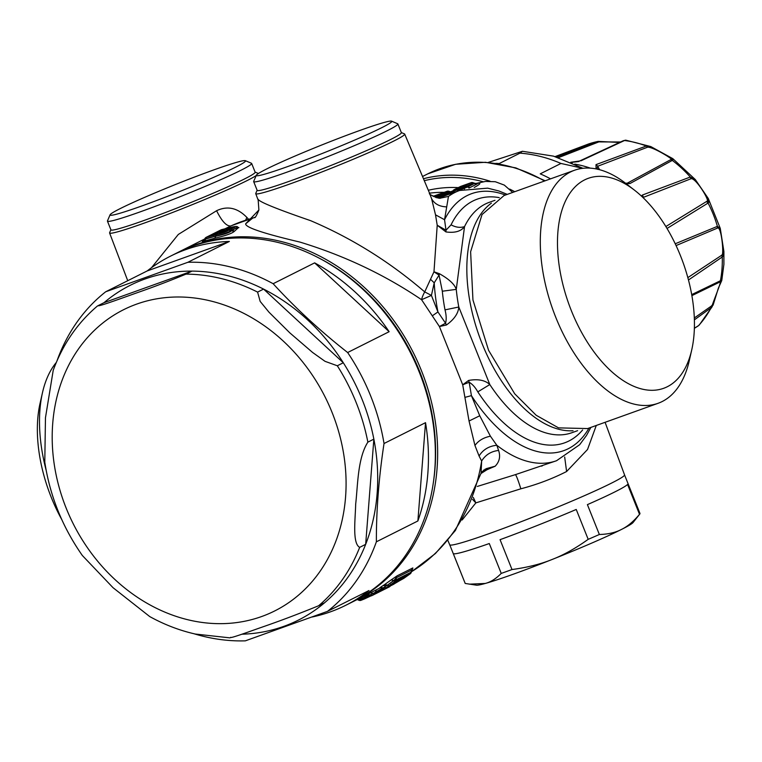 <?xml version="1.0" encoding="UTF-8"?>
<svg xmlns="http://www.w3.org/2000/svg" width="762" height="762" viewBox="0 0 762 762"><rect width="100%" height="100%" fill="white"/><g stroke="black" fill="none" stroke-linecap="round" stroke-linejoin="round"><path stroke-width="1.14" d="M424.291 180.68A151.552 126.816 63.3 0 1 483.241 181.756M428.32 190.271A141.199 118.148 63.3 0 1 458.257 187.623M423.472 178.727A153.438 128.397 63.3 0 1 490.052 181.194M509.654 189.081A153.438 128.397 63.3 0 1 514.731 191.7M582.873 168.316L560.956 163.459L540.248 173.85A145.904 122.091 63.3 0 1 550.555 178.851M495.852 163.354A145.904 122.091 63.3 0 1 499.243 163.544L519.951 153.152A145.904 122.091 63.3 0 1 560.956 163.459M488.099 162.477L522.437 151.276L519.951 153.152M437.464 197.701L456.095 190.205L449.742 193.396A43.396 2.4 158.2 0 1 444.637 195.844M435.673 197.529L448.408 191.748M457.524 190.605L458.181 190.519A2.819 2.362 -116.7 0 0 456.095 190.205A2.819 1.543 70.3 0 1 456.19 190.157A2.819 1.543 70.3 0 1 456.428 190.109M453.647 191.081L452.999 191.157L453.647 191.081A2.819 1.543 -109.7 0 1 454.333 189.614L460.696 186.414L470.973 182.728A2.819 2.362 63.3 0 1 473.059 183.051L472.402 183.137M460.277 186.633A2.819 2.362 63.3 0 1 460.477 186.509L454.114 189.709A2.819 2.362 63.3 0 1 454.333 189.614L464.601 185.928A2.819 2.362 -116.7 0 1 466.687 186.252L463.915 187.395L464.506 188.233L467.268 187.09L470.049 187.519L468.878 188.081M429.539 193.157A141.199 118.148 63.3 0 1 444.179 192.338M597.884 356.94A111.547 60.77 70.3 0 0 691.753 349.806A111.547 60.77 70.3 0 0 654.034 209.683A111.547 60.77 70.3 0 0 634.47 190.157A111.547 60.77 70.3 0 0 560.013 217.475A111.547 60.77 70.3 0 0 597.884 356.94M691.753 349.806L689.305 360.559A123.787 67.437 -109.7 0 1 658.101 403.288A123.787 67.437 -109.7 0 1 585.14 368.484A123.787 67.437 -109.7 0 1 540.534 250.631A123.787 67.437 -109.7 0 1 574.491 170.259A123.787 67.437 -109.7 0 1 625.745 183.394L634.47 190.157M450.523 192.195L449.761 192.195M475.555 184.185L477.202 183.632L473.059 183.051L466.687 186.252L467.268 187.09L474.412 183.509A3.762 3.153 63.3 0 0 477.193 183.937L470.049 187.519M658.101 403.288L587.635 428.568L558.546 427.873L536.2 415.28L514.683 393.763L488.585 350.349L472.945 299.942L470.621 251.746L482.022 214.57L504.034 195.539L574.491 170.259M464.401 189.014A3.762 2.048 70.3 0 0 464.506 188.233L458.638 190.338M224.161 230.743L229.267 229.219A2.819 1.514 -103.8 0 1 230 227.962A5.439 0.562 162.4 0 1 231.781 228.209A5.439 0.562 162.4 0 1 224.676 230.638L219.437 231.924L224.847 230.572A2.819 1.514 76.2 0 0 224.676 230.638M230 227.962L224.761 229.248A2.819 1.514 -103.8 0 0 224.028 230.524L222.952 231.038M223.733 230.6L223.076 230.81L223.733 230.6M217.437 234.115L222.552 232.591A2.819 1.514 -103.8 0 1 223.276 231.334A5.439 0.562 162.4 0 1 225.066 231.581A5.439 0.562 162.4 0 1 217.961 234.01L212.722 235.296L218.132 233.944A2.819 1.514 76.2 0 0 217.961 234.01M223.276 231.334L218.046 232.62A2.819 1.514 -103.8 0 0 217.313 233.896L216.227 234.41M217.008 233.972L216.351 234.191L217.008 233.972M445.951 231.924L445.999 230.2L451.075 224.828C455.743 227.39 460.229 227.99 464.534 226.609C461.01 231.372 454.819 233.143 445.951 231.924L437.217 225.238L433.978 271.796L439.426 273.72C449.047 279.121 454.657 284.34 456.267 289.379L442.322 291.217L439.055 275.149L439.426 273.72M430.511 279.283L433.978 271.796L439.055 275.149L434.216 282.826L430.511 279.283L424.71 291.903L431.416 295.408L434.216 282.826A136.493 74.362 -109.7 0 0 437.94 311.944L445.56 323.231C446.551 319.497 446.361 315.039 445.008 309.867A129.435 70.514 -109.7 0 1 442.322 291.217M438.245 198.139L459.591 190.481A143.551 78.2 70.3 0 0 448.466 196.425L444.551 219.713L445.999 230.2L437.217 225.238L435.521 214.827L444.551 219.713A136.493 74.362 -109.7 0 1 505.406 195.043M219.789 231.839L218.865 232.019L219.98 232.21M220.361 232.162L219.437 231.924M222.285 231.2L222.856 230.915L220.99 230.543L224.761 229.248M213.074 235.21L212.15 235.391L213.265 235.582M213.646 235.544L212.722 235.296M215.57 234.572L216.141 234.286L214.274 233.915L218.046 232.62M231.391 227.257A8.296 0.848 162.4 0 1 235.239 226.857A8.296 0.848 162.4 0 1 230.829 229.01L232.039 229.886L230.886 230.467L231.4 230.81C229.848 232.505 224.647 234.305 215.808 236.21L205.873 238.639A2.819 1.514 -103.8 0 1 206.626 237.153L221.456 229.705L231.391 227.257A2.819 1.514 -103.8 0 1 231.572 227.2A2.819 1.514 -103.8 0 1 231.762 227.171M230.829 229.01L228.524 230.162L230.886 230.467A10.458 1.076 162.4 0 1 226 233.01A10.458 1.076 162.4 0 1 215.808 236.201L214.579 236.496M370.703 596.008L364.369 598.98L365.084 597.513L359.14 599.561L357.216 599.532M370.837 595.913L361.112 600.266L359.512 599.732L362.76 598.446A2.819 1.543 67.6 0 0 364.312 598.999A2.819 1.543 67.6 0 0 364.369 598.98M394.964 582.158L398.631 580.13M446.618 206.864C439.426 206.626 434.407 203.883 431.568 198.625L429.53 193.215C428.482 194.11 431.892 195.805 439.76 198.291L448.466 196.425L439.198 198.253M596.284 425.463L587.531 449.494L566.604 471.516C552.298 478.793 537.048 484.556 520.846 488.804L475.85 502.882L462.172 519.979M532.324 517.331A94.136 5.21 -21.8 0 0 624.535 474.859A94.136 5.21 -21.8 0 0 624.526 474.85L639.966 513.445A94.136 5.21 158.2 0 1 639.747 514.074A94.136 5.21 158.2 0 1 639.518 514.331C633.517 521.513 627.488 526.552 621.449 529.457A84.725 4.686 158.2 0 1 552.107 559.479A84.725 4.686 158.2 0 1 514.712 573.691A84.725 4.686 158.2 0 1 485.242 583.463A84.725 4.686 158.2 0 1 476.45 585.178L465.211 583.454A94.136 5.21 158.2 0 1 465.163 583.368L449.723 544.773A94.136 5.21 -21.8 0 0 449.723 544.782A94.136 5.21 -21.8 0 0 492.823 532.305A94.136 5.21 -21.8 0 0 532.324 517.331M473.297 497.424L475.85 502.882L472.497 499.367M446.437 324.993L439.407 326.527L445.56 323.231L446.437 324.993C454.2 319.373 458.324 313.373 458.8 307.01L489.814 384.543L477.812 391.878C475.278 387.334 472.402 384.134 469.182 382.276L471.421 395.63L479.736 415.766L490.414 436.197L496.814 445.265L498.596 450.437C500.634 456.467 499.481 461.724 495.157 466.22L495.157 466.22M494.957 200.301L489.261 202.34A122.377 66.665 -109.7 0 0 464.534 226.609L456.267 289.379A122.377 66.665 -109.7 0 0 458.8 307.01L445.008 309.867M431.568 198.625L435.521 214.827M397.888 123.939L401.374 132.674A77.657 4.296 158.2 0 1 401.288 133.064A77.657 4.296 158.2 0 1 325.307 167.707A77.657 4.296 158.2 0 1 257.165 190.348L253.67 181.623A77.657 4.296 -21.8 0 0 324.593 157.886A77.657 4.296 -21.8 0 0 397.793 124.339A77.657 4.296 -21.8 0 0 397.888 123.939A77.657 4.296 -21.8 0 0 397.688 123.768L391.582 121.158A72.952 4.039 -21.8 0 0 323.269 144.38A72.952 4.039 -21.8 0 0 256.384 175.146A72.952 4.039 -21.8 0 0 256.318 175.26A72.952 4.039 -21.8 0 0 321.04 153.953A72.952 4.039 -21.8 0 0 391.687 121.701A72.952 4.039 -21.8 0 0 391.582 121.158M401.336 132.559L404.498 133.912A80.22 4.439 158.2 0 1 404.708 134.093A80.22 4.439 158.2 0 1 404.612 134.503A80.22 4.439 158.2 0 1 326.126 170.288A80.22 4.439 158.2 0 1 255.737 193.672A80.22 4.439 158.2 0 1 255.756 193.405L257.118 190.243M251.66 163.459L255.146 172.183A77.657 4.296 158.2 0 1 255.06 172.574A77.657 4.296 158.2 0 1 179.08 207.226A77.657 4.296 158.2 0 1 110.938 229.867L107.442 221.142A77.657 4.296 -21.8 0 0 178.365 197.396A77.657 4.296 -21.8 0 0 251.565 163.849A77.657 4.296 -21.8 0 0 251.66 163.459A77.657 4.296 -21.8 0 0 251.46 163.278L245.354 160.677A72.952 4.039 -21.8 0 0 177.041 183.89A72.952 4.039 -21.8 0 0 110.157 214.655A72.952 4.039 -21.8 0 0 110.09 214.779A72.952 4.039 -21.8 0 0 174.812 193.472A72.952 4.039 -21.8 0 0 245.459 161.211A72.952 4.039 -21.8 0 0 245.354 160.677M256.184 175.574A80.058 4.429 158.2 0 1 179.842 209.636A80.058 4.429 158.2 0 1 109.595 232.972A80.058 4.429 158.2 0 1 109.623 232.705L110.89 229.753M255.108 172.079L258.061 173.336A80.058 4.429 158.2 0 1 258.261 173.507A80.058 4.429 158.2 0 1 258.28 173.584L258.261 173.507M248.555 219.246L246.869 217.427L245.631 220.17M221.818 229.619A2.819 1.514 76.2 0 0 221.637 229.638L231.572 227.2C235.553 226.295 237.544 226.228 237.544 227.019A10.458 1.076 162.4 0 1 232.039 229.886L232.524 230.248L231.4 230.81L234.363 231.324C232.048 233.458 225.514 235.744 214.77 238.201L204.807 240.944C202.235 241.773 201.616 241.849 202.94 241.154L203.149 241.059M369.218 595.57L365.084 597.513L364.893 597.008L368.503 595.265M382.867 587.978L370.199 595.132L371.856 595.636L389.325 586.883A2.819 2.819 0 0 0 390.401 585.911M388.563 587.264L374.628 594.265A2.819 2.362 -116.7 0 0 375.78 592.588L372.961 593.769A2.819 1.553 63 0 0 374.628 594.265M396.069 581.511L392.506 583.74M392.697 583.616L404.098 577.463L402.003 579.282L400.46 578.987M391.02 584.759L389.63 585.721M390.716 584.292L389.715 585.968L390.849 584.873M397.183 580.968L397.164 581.054A2.819 2.362 63.3 0 1 396.164 582.73L402.003 579.282M402.107 577.863L403.66 578.148M566.604 471.516L564.671 457.01M255.118 217.208L252.527 218.218L245.65 223.809C245.297 227.371 263.347 233.448 299.809 242.049C344.129 255.527 384.715 274.749 421.577 299.714L439.407 326.527L462.705 384.791L469.04 421.015L474.955 445.494L479.069 456C483.003 449.666 488.918 446.084 496.814 445.265A143.551 78.2 70.3 0 0 556.546 460.724L515.464 474.621L477.298 486.442M480.984 473.516L487.251 469.554L484.965 469.249M483.632 470.097L487.251 469.554L495.157 466.23M479.069 456L481.641 461.029L481.041 473.307L481.508 472.145L486.261 468.64L495.109 466.22M468.611 380.438L462.705 384.791L469.182 382.276L468.611 380.438C477.974 378.79 485.042 380.162 489.814 384.543A122.377 66.665 -109.7 0 0 499.786 398.297A122.377 66.665 70.3 0 0 571.91 432.711L577.606 430.673M258.099 199.253C259.232 201.873 276.739 209.007 310.62 220.666C351.892 238.22 389.925 261.966 424.71 291.903A18.831 5.81 126.2 0 0 421.577 299.714L431.416 295.408L437.94 311.944L432.406 315.754M232.324 225.295L230.819 225.971A195.329 163.439 63.3 0 1 252.527 218.218L255.089 217.237M246.869 217.427C237.515 207.826 227.428 205.588 216.589 210.722L178.308 234.448L151.505 267.691M216.589 210.722C221.847 221.313 226.59 226.39 230.819 225.971L224.942 228.829M237.544 227.019L232.524 230.248L234.363 231.324L238.506 227.562M205.873 238.639L204.654 239.373M370.199 595.132L368.446 595.246M358.359 598.961L359.512 599.732L358.797 599.818M410.508 573.481A2.819 1.524 -127.1 0 1 410.28 573.757A2.819 1.524 -127.1 0 1 410.147 573.834L393.449 584.387A2.819 2.362 63.3 0 1 393.316 584.444M410.594 572.243L411.013 572.262A2.819 2.362 63.3 0 1 410.147 573.834L395.488 581.196A2.819 2.362 -116.7 0 0 396.354 579.615L393.649 580.749A2.819 1.534 52.9 0 0 395.488 581.196L389.096 585.759L387.296 585.273L393.649 580.749L396.126 577.834L396.354 579.615L411.013 572.262L412.766 568.547L411.928 569.271M403.917 578.291L410.28 573.757A2.819 2.819 0 0 0 411.251 572.386L412.156 569.643M386.867 587.683L387.134 587.55C385.039 588.607 385.686 588.007 389.096 585.759M387.134 587.55L403.746 578.406M433.292 482.918A192.976 161.477 -116.7 0 0 366.684 292.37A192.976 161.477 -116.7 0 0 320.907 259.051M481.508 472.145L495.043 466.211M411.461 571.757A195.329 163.439 -116.7 0 0 481.641 461.029C485.432 454.866 491.08 451.333 498.596 450.437M465.039 397.345L471.421 395.63A136.493 74.362 -109.7 0 0 483.365 412.232A136.493 74.362 -109.7 0 0 589.007 428.073M213.884 236.668L205.654 239.001L204.807 240.944M384.067 588.426L375.78 592.588L375.637 591.617A3.762 3.153 63.3 0 1 377.085 589.426L370.684 592.769L372.913 593.427L369.818 594.97L367.617 594.293M366.751 594.912L365.589 595.189L364.893 597.008L362.655 598.17L360.502 597.456M384.715 587.407C382.248 588.683 382.695 588.207 386.067 585.988L383.257 585.483L384.762 584.473L387.172 585.121L386.067 585.988L387.296 585.273L393.621 580.482L391.173 579.892L397.202 575.786A3.762 3.153 -116.7 0 0 396.126 577.834L411.766 569.976L412.604 568.757M393.583 584.311A2.819 2.362 63.3 0 1 393.449 584.387L387.001 587.626L380.152 587.854L381.676 587.121M353.797 601.237A195.329 163.439 -116.7 0 0 354.949 600.666A195.329 163.439 -116.7 0 0 437.34 464.372A195.329 163.439 -116.7 0 0 355.711 279.873A195.329 163.439 -116.7 0 0 179.68 251.536A195.329 163.439 -116.7 0 0 178.527 252.117M370.684 592.769L354.949 600.666M384.762 584.473L391.173 579.892M383.257 585.483C378.933 588.283 378.381 588.845 381.581 587.169M61.751 519.522A111.547 60.77 -109.7 0 1 38.1 444.389A111.547 60.77 -109.7 0 1 40.043 403.422L42.482 392.659A123.787 67.437 70.3 0 0 40.329 438.121A123.787 67.437 70.3 0 0 46.158 470.316M56.321 362.436A123.787 67.437 70.3 0 0 42.482 392.659M312.287 616.972A195.329 163.439 -116.7 0 0 345.738 605.295L352.654 601.828A195.329 163.439 -116.7 0 0 402.488 559.651A195.329 163.439 -116.7 0 0 390.83 320.802A195.329 163.439 -116.7 0 0 177.375 252.698L170.469 256.165A195.329 163.439 -116.7 0 0 147.218 270.929L105.718 291.76A195.329 163.439 -116.7 0 0 79.124 319.164A195.329 163.439 63.3 0 0 56.95 360.978M314.639 262.871L389.144 331.699A195.329 163.439 -116.7 0 0 314.639 262.871L273.139 283.712A195.329 163.439 -116.7 0 0 187.871 262.29L229.372 241.449A195.329 163.439 -116.7 0 0 170.469 256.165M389.144 331.699L347.643 352.53A195.329 163.439 -116.7 0 1 384.029 443.513C378.828 477.612 376.276 510.378 376.371 541.811L417.881 520.97A195.329 163.439 -116.7 0 0 425.529 422.672L384.029 443.513M345.738 605.295A195.329 163.439 -116.7 0 0 368.989 590.531L327.489 611.362A195.329 163.439 63.3 0 0 354.082 583.959A195.329 163.439 -116.7 0 0 376.371 541.811M273.139 283.712C295.323 307.981 320.154 330.927 347.643 352.53M105.718 291.76L187.871 262.29M229.991 637.87L195.282 634.041C179.584 630.488 164.411 624.669 149.762 616.591L113.052 587.712L82.344 555.498C62.474 527.094 49.949 495.976 44.787 462.153L45.463 417.757L53.207 370.37C62.674 344.519 77.372 323.098 97.298 306.114L98.069 305.667C98.117 306.991 123.93 297.38 139.046 292.065C154.153 286.798 169.812 280.816 185.995 274.12L191.986 271.11L104.061 302.657A187.328 156.753 63.3 0 1 191.986 271.11A187.328 156.753 63.3 0 1 224.276 274.863A187.328 156.753 63.3 0 1 263.576 289.093A187.328 156.753 63.3 0 1 343.31 362.76A187.328 156.753 63.3 0 1 373.856 439.131A187.328 156.753 63.3 0 1 365.665 544.344A187.328 156.753 63.3 0 1 346.186 579.672A187.328 156.753 63.3 0 1 324.622 602.732A187.328 156.753 63.3 0 1 241.83 634.222M327.489 611.362L245.335 640.842A195.329 163.439 63.3 0 1 193.872 633.708M185.995 274.12A187.328 156.753 63.3 0 1 218.284 277.863A187.328 156.753 63.3 0 1 257.585 292.103L260.175 301.419L268.957 312.163L289.77 332.813L312.572 352.444L325.031 361.331L337.318 365.77A187.328 156.753 63.3 0 1 367.865 442.141L373.856 439.131L365.665 544.344L359.674 547.354A187.328 156.753 63.3 0 1 318.64 605.742C298.761 613.858 279.997 620.954 262.338 627.04C250.26 631.25 229.295 638.966 230.705 637.289M337.318 365.77L343.31 362.76L263.576 289.093L257.585 292.103M147.218 270.929L229.372 241.449M425.529 422.672L417.881 520.97M367.865 442.141C357.635 458.095 357.873 484.88 355.673 504.177C355.349 519.246 352.139 543.373 359.674 547.354M98.069 305.667L104.061 302.657M318.64 605.742L324.622 602.732M639.747 514.074L633.041 522.551A84.725 4.686 158.2 0 1 621.449 529.457C615.496 532.581 608.133 534.257 599.361 534.495A94.136 5.21 158.2 0 1 588.188 539.334C575.558 548.364 563.528 555.079 552.107 559.479C540.782 564.099 527.418 567.452 512.007 569.538L500.062 539.667A94.136 5.21 158.2 0 0 576.234 509.464L588.188 539.334M512.007 569.538A94.136 5.21 -21.8 0 1 508.264 570.9A94.136 5.21 158.2 0 1 501.234 573.405L489.29 543.535A94.136 5.21 158.2 0 1 453.266 553.583L465.211 583.454M501.234 573.405C495.995 578.729 490.661 582.082 485.242 583.463L469.297 584.168M639.518 514.331L627.574 484.47A94.136 5.21 158.2 0 1 587.407 504.625L599.361 534.495M712.289 306.514L712.299 305.067L711.222 306.162L711.07 307.81L712.289 306.514L699.221 325.088M723.243 255.813L722.462 254.289L721.604 255.308L722.271 256.994L723.243 255.813L723.9 251.65L723.9 264.319L721.766 280.511L720.423 280.74L719.509 282.197L691.886 295.637M711.222 306.162L694.325 317.973M712.299 305.067C714.994 297.132 723.109 277.73 719.509 282.197M691.706 294.608L720.423 280.74A108.756 91.002 63.3 0 0 722.147 266.595A108.756 91.002 63.3 0 0 722.271 256.994L688.477 279.978M598.103 169.345L597.065 168.297L597.741 166.24L647.633 147.171C653.263 146.914 673.141 159.277 671.293 159.353L627.24 183.213M642.966 197.52L690.982 178.746C695.325 177.47 708.241 197.996 707.45 200.949L665.864 226.543M721.604 255.308L687.838 277.616M676.075 245.574L717.299 228.171C720.89 225.352 723.557 248.46 722.462 254.289M570.709 162.268L579.625 161.001L623.316 140.713L625.754 140.17L622.887 140.96M556.565 157.039L597.351 141.58A108.756 91.002 63.3 0 0 588.54 143.98L598.094 141.389L597.351 141.58L598.846 141.894L620.458 141.989M625.754 140.17L650.815 146.58L672.846 158.667L673.103 159.782L672.294 160.411L670.608 159.925M650.815 146.58L646.347 146.009L647.633 147.171M672.846 158.667L695.287 179.537L708.269 198.472L708.908 202.101L708.088 203.044L706.736 201.778M695.287 179.537L690.296 177.032L690.982 178.746M708.269 198.472L720.261 228.371L723.871 251.298M720.261 228.371L717.404 226.352L717.299 228.171M558.451 157.639L598.846 141.894M570.9 162.354L572.3 162.287L572.148 162.954L572.3 162.287L578.958 161.525M596.979 169.097L596.055 168.25L596.008 164.621L646.347 146.009A108.756 91.002 63.3 0 0 624.497 140.522L580.901 160.83M596.055 168.25L597.932 169.431M641.366 196.015L642.48 195.005L690.296 177.032A108.756 91.002 63.3 0 0 672.294 160.411L630.031 183.499L626.316 183.833M675.227 243.773L717.404 226.352A108.756 91.002 63.3 0 0 708.088 203.044L667.026 228.457M694.382 328.222L698.535 325.631A108.756 91.002 63.3 0 0 711.07 307.81L694.382 319.84M256.318 175.26L253.698 181.356A77.657 4.296 -21.8 0 0 253.67 181.623M110.09 214.779L107.471 220.875A77.657 4.296 -21.8 0 0 107.442 221.142M422.529 176.489L427.844 173.822A153.438 128.397 63.3 0 1 544.516 181.013M436.721 195.024A2.819 1.543 -109.7 0 1 436.817 194.977L433.054 196.348A43.396 2.4 158.2 0 1 436.721 195.024L446.97 191.338L440.607 194.539A2.819 2.362 63.3 0 1 442.684 194.862L443.274 195.701M434.273 196.806L440.607 194.539A2.819 1.543 -109.7 0 0 439.922 196.005L440.312 196.577M456.39 190.1L463.915 187.395A2.819 1.543 70.3 0 1 464.601 185.928L470.973 182.728A2.819 1.543 70.3 0 1 471.068 182.69A2.819 1.543 70.3 0 1 471.316 182.642M447.313 191.252A2.819 1.543 70.3 0 0 447.065 191.3L436.817 194.977A2.819 1.543 -109.7 0 1 436.912 194.948M449.742 193.396A2.819 2.362 63.3 0 1 451.323 193.453M451.066 191.995L448.913 191.281A2.819 2.819 0 0 0 447.065 191.3A2.819 1.543 70.3 0 0 446.97 191.338A2.819 2.362 -116.7 0 1 449.056 191.662L450.418 192.119L449.618 192.519M446.008 193.815A2.819 1.543 70.3 0 0 445.913 193.843A2.819 1.543 70.3 0 0 445.818 193.891A2.819 2.362 63.3 0 0 445.399 194.1M454.924 192.157L458.848 190.748M460.896 186.347A2.819 1.543 70.3 0 0 460.791 186.376A2.819 2.819 0 0 0 460.477 186.509A2.819 2.362 63.3 0 1 460.696 186.414A2.819 1.543 70.3 0 1 460.791 186.376L471.068 182.69A2.819 2.819 0 0 1 472.916 182.67L475.402 183.499M474.25 187.462A67.98 3.762 -21.8 0 0 476.183 183.671M452.828 191.014A67.98 3.762 -21.8 0 0 450.552 191.824M491.385 203.14A122.377 66.665 70.3 0 0 511.121 394.23A122.377 66.665 70.3 0 0 573.034 430.74M225.028 230.543A2.819 1.514 76.2 0 0 224.847 230.572L231.562 228.257L230.867 229.067M218.494 231.791L220.99 230.543M218.313 233.915A2.819 1.514 76.2 0 0 218.132 233.944L224.847 231.629L224.152 232.439M211.769 235.163L214.274 233.915M451.075 224.828A129.435 70.514 -109.7 0 1 499.262 197.644M477.812 391.878A129.435 70.514 -109.7 0 0 488.356 406.422A129.435 70.514 70.3 0 0 582.616 429.978M221.037 229.857A2.819 2.362 63.3 0 1 221.456 229.705A2.819 1.514 76.2 0 1 221.637 229.638A2.819 2.819 0 0 0 221.037 229.857L206.207 237.306A2.819 2.362 63.3 0 1 206.626 237.153L216.56 234.706A2.819 1.514 76.2 0 0 215.808 236.201L214.77 238.201M228.524 230.162A8.296 0.848 162.4 0 1 224.647 232.181A8.296 0.848 162.4 0 1 216.56 234.706M389.715 585.968L396.164 582.73M404.098 577.463L396.545 581.254M520.846 488.804C518.246 480.517 516.446 475.783 515.464 474.621M390.201 586.016A2.819 2.362 63.3 0 1 389.315 586.892M365.75 595.141L369.513 595.703A2.819 2.819 0 0 0 371.846 595.646L373.875 594.646M357.483 599.637L358.892 600.256A2.819 2.819 0 0 0 361.036 600.304L361.112 600.266M469.04 421.015L479.736 415.766M474.955 445.494C478.346 440.693 483.499 437.598 490.414 436.197M245.65 223.809L258.889 209.988L258.185 200.13L255.737 193.672M377.085 589.426L380.352 587.788M412.842 567.938L397.202 575.786M208.074 300.361A168.497 140.999 63.3 0 1 345.815 493.347A168.497 140.999 63.3 0 1 190.205 620.297A168.497 140.999 63.3 0 1 52.464 427.311A168.497 140.999 63.3 0 1 208.074 300.361M596.008 164.621L597.741 166.24A28.242 23.632 -116.7 0 0 599.675 169.745M626.545 183.28A28.242 23.632 -116.7 0 0 627.898 182.975L630.031 183.499M642.48 195.005L643.366 197.272A28.242 23.632 -116.7 0 0 643.376 197.92M625.44 140.198L623.678 140.646M673.103 159.782L671.293 159.353M708.908 202.101L707.45 200.949M574.777 164.116A112.957 94.526 63.3 0 1 590.417 168.164M545.163 180.785L515.817 167.888L485.451 162.287L455.609 164.287L427.844 173.822M522.437 151.276L553.517 156.143L582.968 168.307M436.921 197.882L445.599 193.977A2.819 2.819 0 0 1 445.913 193.843L456.19 190.157A2.819 2.819 0 0 1 458.038 190.138L459.334 190.576M454.114 189.709A2.819 2.819 0 0 0 452.866 190.948L452.609 191.443M450.456 191.795L452.866 190.929M475.526 183.537L485.537 181.423L495.31 181.737L504.311 185.099L512.674 192.434M624.535 474.859L605.095 422.31M449.723 544.782L447.818 540.353M439.76 198.291L440.236 198.31M206.207 237.306A2.819 2.819 0 0 0 205.054 238.373L203.254 241.021M459.591 190.481L487.68 188.157L498.9 190.986L507.282 194.377M542.449 465.782L541.42 466.154M404.708 134.093L429.873 193.958M109.595 232.972L127.73 280.711M361.036 600.304L364.312 598.999A2.819 2.819 0 0 0 364.436 598.951M590.883 427.406L586.559 435.369L579.672 444.703L556.546 460.724M254.603 217.684C255.318 217.808 256.746 215.246 258.889 209.988M253.117 217.942L231.477 225.666M238.106 227.686L238.897 227.667L237.992 227.305M481.041 473.307L455.381 530.495L435.407 553.536L411.451 571.786M179.68 251.536L204.692 238.982M713.061 305.248L718.356 288.179L721.766 280.511M598.094 141.389L616.868 142.332L620.592 141.923M627.307 183.194L625.497 183.204M694.373 328.317L698.097 325.993M588.54 143.98L555.098 156.601"/></g></svg>
